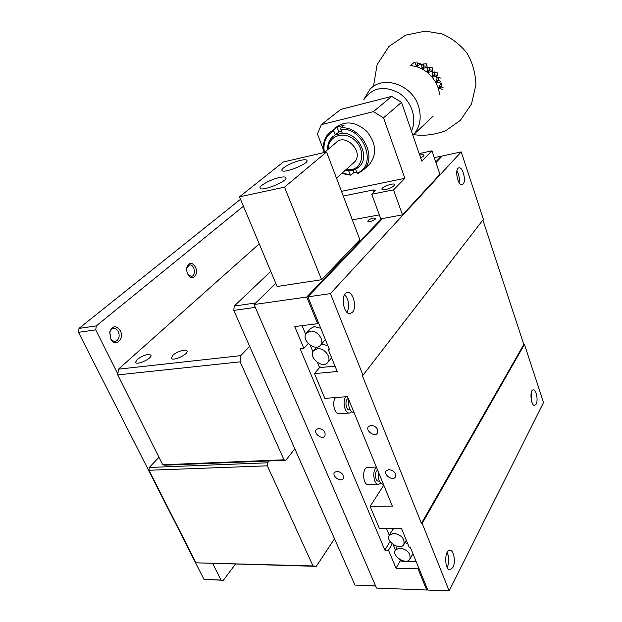 <?xml version="1.0" encoding="UTF-8"?>
<svg xmlns="http://www.w3.org/2000/svg" width="622" height="622" viewBox="0 0 622 622"><rect width="100%" height="100%" fill="white"/><g stroke="black" fill="none" stroke-linecap="round" stroke-linejoin="round"><path stroke-width="0.93" d="M378.417 472.098C377.772 479.204 379.296 483.255 382.997 484.258L383.393 484.243M348.849 399.868C348.133 407.332 349.852 411.616 354.004 412.736L354.112 412.728M317.391 348.685C324.295 347.558 332 357.728 327.794 362.362C322.709 369.452 307.789 357.137 313.589 350.637L317.391 348.685M310.16 331.207C317.142 329.971 324.941 340.428 320.579 345.124C315.346 352.27 300.48 339.666 306.436 333.135L310.16 331.207M377.686 470.318C374.296 470.901 375.05 481.692 378.448 481.101L379.288 481.086M348.359 398.686C344.58 398.92 345.552 410.364 349.3 409.719L349.999 409.673M317.383 362.486L318.876 366.063L321.053 367.485L335.025 366.117M393.749 533.225C401.579 534.959 404.93 538.753 403.795 544.592C400.164 551.014 384.995 541.156 389.333 535.223L393.749 533.225M399.845 547.959C407.589 549.708 410.924 553.448 409.851 559.17C406.329 565.522 391.16 555.827 395.398 549.949L399.845 547.959M300.613 160.344C304.376 159.512 306.498 159.559 306.988 160.484C308.947 163.811 282.481 174.168 281.929 170.296C280.849 168.259 292.449 162.109 300.613 160.344M279.573 177.48C283.329 176.679 285.444 176.772 285.926 177.752C287.932 181.336 260.587 192.182 260.043 188.015C258.915 185.791 271.161 179.222 279.573 177.48M327.895 345.746L321.582 343.966M320.765 328.323L314.328 326.581L310.611 328.517L306.732 332.801M324.427 340.693L325.298 339.402M380.617 483.17L378.588 484.359C373.674 485.277 371.832 470.146 376.528 467.487M351.632 411.857L349.541 413.039C344.899 413.941 342.007 401.066 345.894 396.743M312.913 351.741L310.215 345.257M393.843 528.529L392.505 529.936M401.672 528.879L400.957 528.552M407.69 543.581L404.945 542.602M389.286 535.293L386.464 528.513M284.511 187.136L326.566 151.978L359.881 239.765L321.605 279.721L284.511 187.136L239.493 196.832L283.337 161.992L326.566 151.978M302.051 325.648L305.682 334.364M367.843 467.371L367.579 467.386C361.825 467.441 362.657 485.541 368.395 484.6L378.293 484.367M335.577 397.551C331.643 401.851 334.535 414.641 339.223 413.747L349.401 413.055M308.178 343.523L303.878 348.359L300.138 348.779L384.87 550.136L390.056 541.435M384.87 550.136L388.493 550.19L392.257 543.83M393.112 544.475L395.39 549.957L397.458 546.411M399.161 559.022L401.548 561.238L416.157 561.565M373.387 218.073C369.997 218.96 368.138 220.025 367.804 221.284C368.162 222.816 376.364 219.722 375.61 218.338L373.387 218.073M239.493 196.832L277.117 286.501L321.605 279.721M336.953 471.251L334.504 472.401C331.58 476.024 340.599 482.61 343.103 478.668C343.989 474.811 341.937 472.331 336.953 471.251M318.658 428.418L316.295 429.561C313.169 433.262 322.157 440.189 324.855 436.162C325.874 432.08 323.805 429.499 318.658 428.418M381.519 218.719L306.724 297.005L317.655 323.689L318.495 322.756M434.296 157.661L441.262 156.169L441.472 156.783M441.262 156.169L435.75 161.945M317.655 323.689L294.742 326.566L303.878 348.359M388.493 550.19L396.051 568.228L400.467 560.515M396.051 568.228L418.023 568.811L418.653 567.661M418.023 568.811L426.708 590.029L427.322 588.863M426.708 590.029L376.528 588.078L254.079 304.531L306.724 297.005M233.802 310.401L255.308 307.369L375.564 585.846L354.944 585.077L233.802 310.401L234.206 306.063L255.689 302.968L275.803 283.36L254.079 304.531M117.745 374.91L240.139 361.856L283.997 459.798L162.746 464.766L117.745 374.91L118.46 369.173L259.234 243.863M283.997 459.798L285.809 460.28L164.682 465.194L162.746 464.766M234.206 306.063L270.772 271.371M137.221 359.438L135.573 362.261C136.164 365.829 152.382 358.443 150.99 355.255C148.168 353.591 143.581 354.991 137.221 359.438M172.823 355.31L171.307 358.101C171.975 361.848 188.575 354.439 187.074 351.08C186.639 348.514 176.687 351.477 172.823 355.31M240.139 361.856L240.698 355.652L249.679 346.392M294.844 448.796L285.809 460.28M240.698 355.652L118.46 369.173M375.634 586.002L354.944 585.077M353.249 163.151L354.385 162.132C364.585 152.39 345.342 132.222 335.88 142.788L324.202 152.522M328.253 149.148C327.996 136 343.919 130.223 354.618 140.012C365.565 149.459 363.372 167.435 351.376 169.689L345.785 169.837M447.171 567.497L447.296 567.272C449.286 562.288 449.239 557.351 447.148 552.468M531.973 402.512L531.165 393.135M327.646 149.653C327.429 144.701 328.867 140.611 331.961 137.392L335.266 134.943L333.781 130.954L333.858 129.594L337.038 127.02L344.052 125.302L340.903 127.875L340.817 129.244L342.302 133.248C358.078 132.432 370.347 156.215 359.617 166.307L355.652 169.246L352.347 170.374L348.654 170.77L345.202 170.366M355.698 169.207L358.863 167.061M337.038 127.02L338.889 131.981L335.32 134.904L342.287 133.209M333.003 136.443L332.008 137.353C328.921 140.572 327.483 144.662 327.693 149.614M345.249 170.319L348.701 170.723M452.909 567.412C455.996 561.899 453.71 549.537 449.729 550.291C444.092 550.268 444.574 570.802 450.211 569.814L452.909 567.412M536.156 404.144C538.388 400.257 536.172 389.232 533.272 389.87C529.376 389.846 530.854 406.213 534.687 405.443L536.156 404.144M459.09 182.658C459.712 178.475 458.982 174.549 456.906 170.894M347.076 312.353C349.766 305.946 348.958 300.022 344.666 294.564M338.889 131.981L341.447 130.931M353.102 170.187L353.934 172.434L350.901 175.202L350.1 174.642L348.654 170.77M350.1 174.642L341.999 173.227M324.342 152.413C322.818 142.461 325.967 135.316 333.781 130.954M355.652 169.246L357.098 173.141C377.811 165.716 363.971 127.082 340.817 129.244M463.118 184.019C466.321 180.854 462.892 167.015 459.098 167.847C454.402 167.924 457.419 185.636 461.952 184.695L463.118 184.019M352.487 312.228C357.183 307.431 353.164 291.477 347.496 292.558C340.242 292.752 343.033 314.841 350.155 313.558L352.487 312.228M388.952 469.556L386.208 470.885C383.206 474.811 392.77 481.327 395.32 477.082C396.222 473.109 394.091 470.605 388.952 469.556M371.046 425.285L368.387 426.614C365.168 430.634 374.701 437.507 377.468 433.153C378.51 428.939 376.364 426.319 371.046 425.285M363.007 375.214L483.38 219.364L461.221 151.908L330.414 293.615L363.007 375.214L362.214 375.291L421.428 523.413L422.198 523.413L449.154 590.9L543.535 402.527L524.455 344.44L422.198 523.413M482.882 220.001L523.81 344.502L421.428 523.413M523.81 344.502L524.455 344.44M449.154 590.9L427.812 590.068L410.279 547.197L409.167 547.189L401.532 528.552L379.389 528.49L370.121 506.362L383.774 485.176M370.121 506.362L392.358 506.129L347.511 396.618L324.847 398.383L314.475 373.635L320.143 366.894M314.475 373.635L337.225 371.49L328.346 349.813L329.162 348.856M330.414 293.615L307.89 296.834L329.505 349.688L328.346 349.813M350.901 175.202L341.688 173.507M323.992 152.577C322.453 144.693 324.109 138.17 328.945 133.022L333.858 129.594M356.733 172.154L353.934 172.434M340.903 127.875C361.048 125.753 377.678 156.472 363.847 169.526L357.891 173.709L357.098 173.141M438.774 170.863L438.976 170.226L438.448 169.892M435.96 162.56L442.25 155.959L461.221 151.908M307.89 296.834L382.584 218.516L402.504 214.862L439.948 174.331L431.971 150.819L419.181 153.603M367.765 165.903L369.717 164.099C377.111 154.007 376.123 143.083 366.762 131.312C355.52 121.445 345 120.334 335.204 127.969M385.624 189.57L381.97 189.275C380.827 187.222 394.021 182.308 394.605 184.571C394.076 186.429 391.082 188.093 385.624 189.57M382.584 218.516L380.804 218.843L371.731 194.22L393.524 189.865L404.891 178.32L341.501 191.327M343.274 196.008L373.254 189.951L375.478 190.13L371.731 194.22M419.694 155.088C422.105 154.528 423.504 154.544 423.893 155.127C424.041 155.827 422.96 156.744 420.666 157.895M402.504 214.862L393.524 189.865M352.34 219.9L379.334 214.87M323.588 150.159L317.43 133.971L321.31 124.633L373.387 111.641L391.704 96.371L401.517 102.327L421.786 161.16L431.971 150.819M404.891 178.32L383.517 117.83L373.387 111.641M383.517 117.83L401.517 102.327M321.31 124.633L340.77 109.402L391.704 96.371M360.231 104.426L361.926 103.991M423.147 63.996L423.668 65.776L422.276 68.98L424.227 66.072L427.034 66.049L426.467 63.841L423.147 63.996L421.716 65.722M416.841 61.92L417.44 63.312L416.546 66.616L418.031 63.483L420.954 63.11M417.44 63.312L418.031 63.483M429.048 67.386L429.421 69.508L427.547 72.51L429.926 69.913L432.523 70.208L432.158 67.611L429.048 67.386L427.493 68.544M423.668 65.776L424.227 66.072M427.034 66.049L427.05 67.3M434.273 71.919L434.428 74.337L432.111 77.035L434.848 74.834L437.18 75.379L437.103 72.463L434.273 71.919L432.764 72.564M429.421 69.508L429.926 69.913M432.523 70.208L432.251 71.6M441.052 78.185L438.58 77.4L437.173 77.649M434.428 74.337L434.848 74.834M437.18 75.379L436.543 76.84M438.58 77.4L438.456 80.051L435.765 82.361L438.774 80.619L440.788 81.334M438.456 80.051L438.774 80.619M441.776 83.573L441.325 86.372L438.339 88.223L441.527 86.979L443.183 87.795M441.325 86.372L441.527 86.979M415.721 64.175L416.546 66.616L414.967 62.301L413.879 62.542L410.621 65.512L416.546 66.616L422.276 68.98L421.312 64.144L420.254 64.245L416.546 66.616M413.879 62.542L415.185 62.775M420.254 64.245L421.514 64.758M427.469 68.055L427.314 67.316L426.303 67.285L422.276 68.98L427.547 72.51L427.469 68.055L426.303 67.285M432.764 72.525L432.687 71.67L431.761 71.53L427.547 72.51L432.111 77.035L432.764 72.525L431.761 71.53M437.165 77.952L437.18 77.004L436.356 76.786L432.111 77.035L435.765 82.361L437.165 77.952L436.356 76.786M440.462 84.094L440.594 83.084L439.886 82.804L435.765 82.361L438.339 88.223L440.462 84.094L439.886 82.804M442.195 89.304L438.339 88.223L439.715 94.365M363.948 99.123L370.183 89.078C383.424 74.889 412.013 84.678 418.451 106.082C421.848 117.379 420.192 126.935 413.498 134.756L412.907 135.378M363.769 99.808C372.275 87.477 384.007 85.214 398.974 93.028C411.717 101.223 417.401 119.035 411.414 131.055M240.714 199.724L239.672 199.942L79.002 328.4L78.465 332.319L204.016 579.409L223.345 580.279L220.981 580.046L212.74 563.586M235.443 564.193L223.345 580.279M79.002 328.4L96.27 325.912L243.435 206.224M117.853 374.04L95.749 329.885L78.465 332.319M204.016 579.409L220.981 580.046M120.279 330.671C116.135 325.158 112.652 325.493 109.83 331.689L110.724 338.881C115.016 347.838 124.835 339.208 120.279 330.671M195.502 267.203C192.377 262.274 189.57 262.056 187.09 266.558C186.258 269.668 186.732 272.615 188.52 275.39C192.703 281.657 198.939 274.209 195.502 267.203M95.749 329.885L96.27 325.912M158.983 457.248L149.296 467.464L148.977 470.263L196 562.832L316.279 566.347L312.998 565.927L267.343 465.824L148.977 470.263M117.169 340.444L115.187 341.33C113.29 341.439 111.735 340.405 110.537 338.236L109.806 332.412C110.444 330.041 111.696 328.696 113.569 328.377C115.521 328.276 117.091 329.341 118.281 331.58C119.719 335.157 119.346 338.111 117.169 340.444M186.771 267.927L189.578 264.848C191.257 264.754 192.641 265.812 193.714 268.004C194.943 271.309 194.663 273.929 192.882 275.88L191.459 276.526L187.976 274.527M334.519 538.761L316.279 566.347M149.296 467.464L267.584 462.791L269.062 460.956M196 562.832L312.998 565.927M267.343 465.824L267.584 462.791M373.254 189.951L374.001 191.988M316.66 347.115L313.822 350.373M331.612 357.79L327.794 362.362M324.661 340.421L320.579 345.124M392.645 529.711L389.333 535.223M406.314 540.23L403.95 544.32M412.938 553.689L410.022 558.875M367.579 467.386L376.364 467.083M336.494 178.156L354.385 162.132M449.753 569.799L450.211 569.814M363.847 169.526L369.717 164.099M413.646 134.601C423.621 136.156 434.28 134.881 445.609 130.783L460.389 120.349L471.468 104.076L475.923 84.802C475.519 73.303 472.596 62.838 467.161 53.414C460.428 44.792 452.077 38.3 442.118 33.938L425.464 31.1L405.707 35.12L388.905 46.518L377.103 64.688L373.472 86.419M433.246 116.065L413.498 134.756M110.537 338.236L110.724 338.881M109.806 332.412L109.83 331.689M188.054 274.636L188.52 275.39M186.895 267.491L187.09 266.558"/></g></svg>
